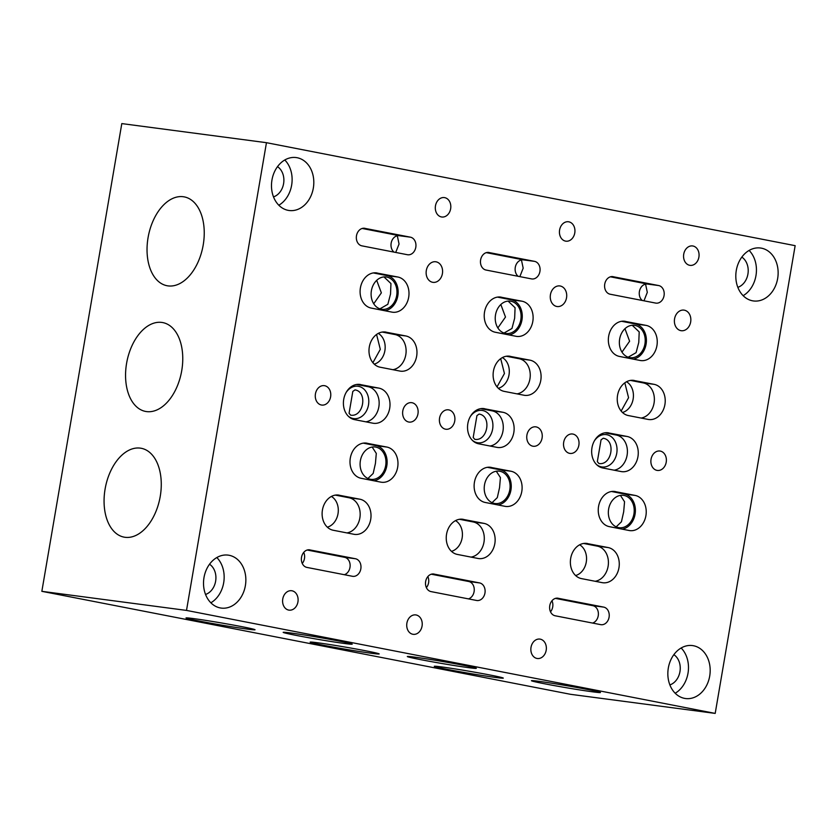 <?xml version="1.0" encoding="UTF-8"?>
<svg xmlns="http://www.w3.org/2000/svg" width="837" height="837" viewBox="0 0 837 837"><rect width="100%" height="100%" fill="white"/><g stroke="black" fill="none" stroke-linecap="round" stroke-linejoin="round"><path stroke-width="1.26" d="M538.819 681.318A35.008 1.036 -170.3 0 0 531.432 680.701A35.008 1.036 -170.3 0 0 554.565 685.649A35.008 1.036 -170.3 0 0 593.067 691.885A35.008 1.036 -170.3 0 0 600.453 692.502A35.008 1.036 -170.3 0 0 577.31 687.554A35.008 1.036 -170.3 0 0 538.819 681.318M441.664 666.932A35.008 1.036 -170.3 0 0 434.277 666.325A35.008 1.036 -170.3 0 0 457.41 671.274A35.008 1.036 -170.3 0 0 495.912 677.499A35.008 1.036 -170.3 0 0 503.299 678.116A35.008 1.036 -170.3 0 0 480.156 673.168A35.008 1.036 -170.3 0 0 441.664 666.932M414.692 657.139A35.008 1.036 -170.3 0 0 407.305 656.522A35.008 1.036 -170.3 0 0 430.438 661.471A35.008 1.036 -170.3 0 0 468.94 667.706A35.008 1.036 -170.3 0 0 476.326 668.324A35.008 1.036 -170.3 0 0 453.183 663.364A35.008 1.036 -170.3 0 0 414.692 657.139M317.537 642.753A35.008 1.036 -170.3 0 0 310.15 642.146A35.008 1.036 -170.3 0 0 333.283 647.095A35.008 1.036 -170.3 0 0 371.785 653.32A35.008 1.036 -170.3 0 0 379.171 653.938A35.008 1.036 -170.3 0 0 356.028 648.989A35.008 1.036 -170.3 0 0 317.537 642.753M621.985 352.115L629.612 341.224L624.957 328.69M598.915 463.52L597.325 461.658L601.06 439.802L603.236 438.243C616.189 440.168 611.826 465.728 598.915 463.52M497.858 327.937L505.485 317.045L500.829 304.511M474.788 439.341L473.198 437.479L476.933 415.623L479.109 414.064C492.062 415.989 487.699 441.538 474.788 439.341M692.963 246.005A9.793 7.721 97.5 0 0 692.597 245.942A9.793 7.721 97.5 0 0 683.693 254.406A9.793 7.721 97.5 0 0 689.667 265.298A9.793 7.721 97.5 0 0 690.033 265.36A9.793 7.721 97.5 0 0 698.937 256.896A9.793 7.721 97.5 0 0 692.963 246.005M540.252 639.154A9.793 7.721 97.5 0 0 539.886 639.091A9.793 7.721 97.5 0 0 530.982 647.556A9.793 7.721 97.5 0 0 536.956 658.447A9.793 7.721 97.5 0 0 537.323 658.499A9.793 7.721 97.5 0 0 546.226 650.046A9.793 7.721 97.5 0 0 540.252 639.154M572.926 434.068A9.793 7.721 97.5 0 0 572.56 434.005A9.793 7.721 97.5 0 0 563.657 442.47A9.793 7.721 97.5 0 0 569.631 453.361A9.793 7.721 97.5 0 0 569.997 453.424A9.793 7.721 97.5 0 0 578.901 444.96A9.793 7.721 97.5 0 0 572.926 434.068M660.278 451.08A9.793 7.721 97.5 0 0 659.912 451.028A9.793 7.721 97.5 0 0 651.008 459.492A9.793 7.721 97.5 0 0 656.982 470.384A9.793 7.721 97.5 0 0 657.348 470.436A9.793 7.721 97.5 0 0 666.252 461.972A9.793 7.721 97.5 0 0 660.278 451.08M568.836 221.826A9.793 7.721 97.5 0 0 568.469 221.763A9.793 7.721 97.5 0 0 559.566 230.227A9.793 7.721 97.5 0 0 565.54 241.119A9.793 7.721 97.5 0 0 565.906 241.182A9.793 7.721 97.5 0 0 574.81 232.717A9.793 7.721 97.5 0 0 568.836 221.826M416.125 614.975A9.793 7.721 97.5 0 0 415.759 614.913A9.793 7.721 97.5 0 0 406.855 623.377A9.793 7.721 97.5 0 0 412.829 634.268A9.793 7.721 97.5 0 0 413.196 634.32A9.793 7.721 97.5 0 0 422.099 625.867A9.793 7.721 97.5 0 0 416.125 614.975M448.799 409.889A9.793 7.721 97.5 0 0 448.433 409.827A9.793 7.721 97.5 0 0 439.53 418.291A9.793 7.721 97.5 0 0 445.504 429.182A9.793 7.721 97.5 0 0 445.87 429.245A9.793 7.721 97.5 0 0 454.773 420.781A9.793 7.721 97.5 0 0 448.799 409.889M536.151 426.901A9.793 7.721 97.5 0 0 535.785 426.849A9.793 7.721 97.5 0 0 526.881 435.313A9.793 7.721 97.5 0 0 532.855 446.205A9.793 7.721 97.5 0 0 533.221 446.257A9.793 7.721 97.5 0 0 542.125 437.793A9.793 7.721 97.5 0 0 536.151 426.901M684.363 310.182A10.389 8.192 97.5 0 0 683.975 310.119A10.389 8.192 97.5 0 0 674.528 319.096A10.389 8.192 97.5 0 0 680.868 330.646A10.389 8.192 97.5 0 0 681.255 330.709A10.389 8.192 97.5 0 0 690.703 321.732A10.389 8.192 97.5 0 0 684.363 310.182M560.235 286.003A10.389 8.192 97.5 0 0 559.848 285.94A10.389 8.192 97.5 0 0 550.401 294.917A10.389 8.192 97.5 0 0 556.741 306.468A10.389 8.192 97.5 0 0 557.128 306.53A10.389 8.192 97.5 0 0 566.576 297.553A10.389 8.192 97.5 0 0 560.235 286.003M494.405 503.424A16.321 12.869 -82.5 0 1 484.445 485.272A16.321 12.869 -82.5 0 1 499.281 471.168A16.321 12.869 -82.5 0 1 499.898 471.273A16.321 12.869 -82.5 0 1 509.859 489.425A16.321 12.869 -82.5 0 1 495.012 503.529A16.321 12.869 -82.5 0 1 494.405 503.424M618.533 527.613A16.321 12.869 -82.5 0 1 608.572 509.461A16.321 12.869 -82.5 0 1 623.408 495.347A16.321 12.869 -82.5 0 1 624.025 495.452A16.321 12.869 -82.5 0 1 633.986 513.604A16.321 12.869 -82.5 0 1 619.139 527.708A16.321 12.869 -82.5 0 1 618.533 527.613M486.276 252.638L523.669 259.93A8.904 7.02 97.5 0 0 523.334 259.868A8.904 7.02 97.5 0 0 515.634 265.884A8.904 7.02 97.5 0 0 518.166 276.294M434.047 574.056A8.904 7.02 97.5 0 0 433.712 574.004A8.904 7.02 97.5 0 0 425.614 581.694A8.904 7.02 97.5 0 0 431.045 591.602L476.556 600.464A8.904 7.02 97.5 0 0 476.891 600.516A8.904 7.02 97.5 0 0 484.989 592.826A8.904 7.02 97.5 0 0 479.559 582.918L433.367 573.973M610.403 276.817L647.796 284.109A8.904 7.02 97.5 0 0 647.461 284.046A8.904 7.02 97.5 0 0 639.761 290.062A8.904 7.02 97.5 0 0 642.293 300.473M558.174 598.235A8.904 7.02 97.5 0 0 557.84 598.183A8.904 7.02 97.5 0 0 549.742 605.873A8.904 7.02 97.5 0 0 555.172 615.781L600.684 624.643A8.904 7.02 97.5 0 0 601.018 624.695A8.904 7.02 97.5 0 0 609.116 617.005A8.904 7.02 97.5 0 0 603.686 607.107L557.494 598.152M290.565 632.96A35.008 1.036 -170.3 0 0 283.178 632.343A35.008 1.036 -170.3 0 0 306.311 637.292A35.008 1.036 -170.3 0 0 344.813 643.527A35.008 1.036 -170.3 0 0 352.199 644.145A35.008 1.036 -170.3 0 0 329.056 639.186A35.008 1.036 -170.3 0 0 290.565 632.96M193.41 618.574A35.008 1.036 -170.3 0 0 186.023 617.957A35.008 1.036 -170.3 0 0 209.156 622.916A35.008 1.036 -170.3 0 0 247.658 629.142A35.008 1.036 -170.3 0 0 255.044 629.759A35.008 1.036 -170.3 0 0 231.901 624.81A35.008 1.036 -170.3 0 0 193.41 618.574M373.731 303.758L381.358 292.866L376.702 280.332M350.661 415.162L349.071 413.3L352.806 391.434L354.982 389.885C367.935 391.81 363.572 417.36 350.661 415.162M444.709 197.647A9.793 7.721 97.5 0 0 444.342 197.584A9.793 7.721 97.5 0 0 435.439 206.048A9.793 7.721 97.5 0 0 441.413 216.94A9.793 7.721 97.5 0 0 441.779 217.003A9.793 7.721 97.5 0 0 450.683 208.539A9.793 7.721 97.5 0 0 444.709 197.647M291.998 590.786A9.793 7.721 97.5 0 0 291.632 590.734A9.793 7.721 97.5 0 0 282.728 599.198A9.793 7.721 97.5 0 0 288.702 610.089A9.793 7.721 97.5 0 0 289.068 610.142A9.793 7.721 97.5 0 0 297.972 601.677A9.793 7.721 97.5 0 0 291.998 590.786M324.672 385.711A9.793 7.721 97.5 0 0 324.306 385.648A9.793 7.721 97.5 0 0 315.403 394.112A9.793 7.721 97.5 0 0 321.377 405.003A9.793 7.721 97.5 0 0 321.743 405.066A9.793 7.721 97.5 0 0 330.646 396.602A9.793 7.721 97.5 0 0 324.672 385.711M412.024 402.723A9.793 7.721 97.5 0 0 411.658 402.67A9.793 7.721 97.5 0 0 402.754 411.124A9.793 7.721 97.5 0 0 408.728 422.015A9.793 7.721 97.5 0 0 409.094 422.078A9.793 7.721 97.5 0 0 417.998 413.614A9.793 7.721 97.5 0 0 412.024 402.723M436.108 261.824A10.389 8.192 97.5 0 0 435.721 261.761A10.389 8.192 97.5 0 0 426.274 270.738A10.389 8.192 97.5 0 0 432.614 282.289A10.389 8.192 97.5 0 0 433.001 282.351A10.389 8.192 97.5 0 0 442.449 273.375A10.389 8.192 97.5 0 0 436.108 261.824M370.278 479.245A16.321 12.869 -82.5 0 1 360.318 461.093A16.321 12.869 -82.5 0 1 375.154 446.989A16.321 12.869 -82.5 0 1 375.771 447.094A16.321 12.869 -82.5 0 1 385.731 465.246A16.321 12.869 -82.5 0 1 370.885 479.35A16.321 12.869 -82.5 0 1 370.278 479.245M362.149 228.459L399.542 235.752A8.904 7.02 97.5 0 0 399.207 235.689A8.904 7.02 97.5 0 0 391.507 241.705A8.904 7.02 97.5 0 0 394.039 252.115M309.92 549.878A8.904 7.02 97.5 0 0 309.585 549.825A8.904 7.02 97.5 0 0 301.487 557.515A8.904 7.02 97.5 0 0 306.917 567.413L352.429 576.285A8.904 7.02 97.5 0 0 352.764 576.337A8.904 7.02 97.5 0 0 360.862 568.647A8.904 7.02 97.5 0 0 355.432 558.739L309.24 549.794M229.181 555.297A26.7 21.061 97.5 0 0 228.177 555.13A26.7 21.061 97.5 0 0 203.893 578.21A26.7 21.061 97.5 0 0 220.194 607.913A26.7 21.061 97.5 0 0 221.198 608.081A26.7 21.061 97.5 0 0 245.482 585A26.7 21.061 97.5 0 0 229.181 555.297M693.507 645.745A26.7 21.061 97.5 0 0 692.513 645.578A26.7 21.061 97.5 0 0 668.219 668.658A26.7 21.061 97.5 0 0 684.52 698.361A26.7 21.061 97.5 0 0 685.524 698.529A26.7 21.061 97.5 0 0 709.807 675.449A26.7 21.061 97.5 0 0 693.507 645.745M761.471 248.17A26.7 21.061 97.5 0 0 760.467 248.014A26.7 21.061 97.5 0 0 736.183 271.094A26.7 21.061 97.5 0 0 752.473 300.797A26.7 21.061 97.5 0 0 753.478 300.954A26.7 21.061 97.5 0 0 777.761 277.874A26.7 21.061 97.5 0 0 761.471 248.17M297.145 157.722A26.7 21.061 97.5 0 0 296.141 157.565A26.7 21.061 97.5 0 0 271.858 180.646A26.7 21.061 97.5 0 0 288.148 210.349A26.7 21.061 97.5 0 0 289.152 210.505A26.7 21.061 97.5 0 0 313.436 187.425A26.7 21.061 97.5 0 0 297.145 157.722M140.292 448.13A45.25 27.778 -79 0 0 105.242 488.233A45.25 27.778 -79 0 0 124.012 537.124A45.25 27.778 -79 0 0 125.048 537.291A45.25 27.778 -79 0 0 160.097 497.188A45.25 27.778 -79 0 0 141.317 448.297A45.25 27.778 -79 0 0 140.292 448.13M161.771 322.423A45.25 27.778 -79 0 0 126.732 362.526A45.25 27.778 -79 0 0 145.502 411.417A45.25 27.778 -79 0 0 146.538 411.584A45.25 27.778 -79 0 0 181.587 371.482A45.25 27.778 -79 0 0 162.807 322.59A45.25 27.778 -79 0 0 161.771 322.423M183.261 196.726A45.25 27.778 -79 0 0 148.212 236.829A45.25 27.778 -79 0 0 166.992 285.72A45.25 27.778 -79 0 0 168.017 285.888A45.25 27.778 -79 0 0 203.067 245.785A45.25 27.778 -79 0 0 184.297 196.894A45.25 27.778 -79 0 0 183.261 196.726M381.285 309.219A16.321 12.869 -82.5 0 1 371.335 291.067A16.321 12.869 -82.5 0 1 386.171 276.963A16.321 12.869 -82.5 0 1 386.788 277.057A16.321 12.869 -82.5 0 1 396.738 295.21A16.321 12.869 -82.5 0 1 381.902 309.313A16.321 12.869 -82.5 0 1 381.285 309.219M346.131 392.48A16.321 12.869 -82.5 0 1 357.985 386.255A16.321 12.869 -82.5 0 1 358.602 386.359A16.321 12.869 -82.5 0 1 368.562 404.512A16.321 12.869 -82.5 0 1 353.716 418.615A16.321 12.869 -82.5 0 1 353.109 418.51A16.321 12.869 -82.5 0 1 348.234 416.156M505.412 333.398A16.321 12.869 -82.5 0 1 495.462 315.246A16.321 12.869 -82.5 0 1 510.298 301.142A16.321 12.869 -82.5 0 1 510.915 301.236A16.321 12.869 -82.5 0 1 520.865 319.389A16.321 12.869 -82.5 0 1 506.029 333.492A16.321 12.869 -82.5 0 1 505.412 333.398M594.385 440.837A16.321 12.869 -82.5 0 1 606.239 434.612A16.321 12.869 -82.5 0 1 606.856 434.717A16.321 12.869 -82.5 0 1 616.817 452.869A16.321 12.869 -82.5 0 1 601.97 466.973A16.321 12.869 -82.5 0 1 601.364 466.868A16.321 12.869 -82.5 0 1 596.488 464.514M629.539 357.577A16.321 12.869 -82.5 0 1 619.589 339.424A16.321 12.869 -82.5 0 1 634.425 325.321A16.321 12.869 -82.5 0 1 635.042 325.415A16.321 12.869 -82.5 0 1 644.992 343.568A16.321 12.869 -82.5 0 1 630.156 357.671A16.321 12.869 -82.5 0 1 629.539 357.577M470.258 416.659A16.321 12.869 -82.5 0 1 482.112 410.433A16.321 12.869 -82.5 0 1 482.729 410.538A16.321 12.869 -82.5 0 1 492.69 428.69A16.321 12.869 -82.5 0 1 477.843 442.794A16.321 12.869 -82.5 0 1 477.236 442.689A16.321 12.869 -82.5 0 1 472.361 440.335M715.196 713.406L570.541 694.312L41.85 591.33L121.804 123.594L266.459 142.688L795.15 245.67L715.196 713.406L186.505 610.414L266.459 142.688M455.527 520.624A16.321 12.869 -82.5 0 1 462.254 537.145A16.321 12.869 -82.5 0 1 451.467 551.353M579.654 544.803A16.321 12.869 -82.5 0 1 586.381 561.324A16.321 12.869 -82.5 0 1 575.594 575.532M632.228 325.269L639.206 331.923L638.777 342.406L636.099 352.649L628.179 357.211M508.101 301.09L515.079 307.744L514.65 318.227L511.972 328.47L504.052 333.032M331.4 496.446A16.321 12.869 -82.5 0 1 338.127 512.966A16.321 12.869 -82.5 0 1 327.34 527.174M383.974 276.911L390.952 283.555L390.523 294.049L387.845 304.291L379.925 308.853M41.85 591.33L186.505 610.414M463.342 519.348A17.807 14.041 97.5 0 0 462.673 519.243A17.807 14.041 97.5 0 0 446.487 534.634A17.807 14.041 97.5 0 0 457.347 554.429L478.042 558.467A17.807 14.041 97.5 0 0 478.712 558.572A17.807 14.041 97.5 0 0 494.897 543.182A17.807 14.041 97.5 0 0 484.037 523.387L462.003 519.17M489.007 252.492A8.904 7.02 97.5 0 0 488.672 252.439A8.904 7.02 97.5 0 0 480.584 260.129A8.904 7.02 97.5 0 0 486.015 270.037L531.526 278.899A8.904 7.02 97.5 0 0 531.861 278.951A8.904 7.02 97.5 0 0 539.959 271.261A8.904 7.02 97.5 0 0 534.519 261.353L488.337 252.408M491.225 467.391A17.807 14.041 97.5 0 0 490.566 467.287A17.807 14.041 97.5 0 0 474.37 482.667A17.807 14.041 97.5 0 0 485.23 502.472L505.004 506.322A17.807 14.041 97.5 0 0 505.674 506.427A17.807 14.041 97.5 0 0 521.859 491.047A17.807 14.041 97.5 0 0 510.999 471.241L489.886 467.213M484.633 408.718A17.807 14.041 97.5 0 0 483.964 408.602A17.807 14.041 97.5 0 0 467.778 423.993A17.807 14.041 97.5 0 0 478.638 443.798L497.021 447.376A17.807 14.041 97.5 0 0 497.691 447.481A17.807 14.041 97.5 0 0 513.887 432.101A17.807 14.041 97.5 0 0 503.027 412.296L483.294 408.54M510.214 356.3A17.807 14.041 97.5 0 0 509.545 356.196A17.807 14.041 97.5 0 0 493.359 371.586A17.807 14.041 97.5 0 0 504.219 391.381L523.993 395.231A17.807 14.041 97.5 0 0 524.663 395.346A17.807 14.041 97.5 0 0 540.848 379.956A17.807 14.041 97.5 0 0 529.988 360.161L508.875 356.133M615.352 491.57A17.807 14.041 97.5 0 0 614.693 491.465A17.807 14.041 97.5 0 0 598.497 506.845A17.807 14.041 97.5 0 0 609.357 526.651L629.131 530.501A17.807 14.041 97.5 0 0 629.801 530.616A17.807 14.041 97.5 0 0 645.986 515.226A17.807 14.041 97.5 0 0 635.126 495.42L614.013 491.392M587.469 543.527A17.807 14.041 97.5 0 0 586.8 543.422A17.807 14.041 97.5 0 0 570.614 558.813A17.807 14.041 97.5 0 0 581.474 578.608L602.169 582.646A17.807 14.041 97.5 0 0 602.839 582.751A17.807 14.041 97.5 0 0 619.024 567.36A17.807 14.041 97.5 0 0 608.164 547.565L586.13 543.359M613.134 276.67A8.904 7.02 97.5 0 0 612.799 276.618A8.904 7.02 97.5 0 0 604.712 284.308A8.904 7.02 97.5 0 0 610.142 294.216L655.653 303.078A8.904 7.02 97.5 0 0 655.988 303.13A8.904 7.02 97.5 0 0 664.086 295.44A8.904 7.02 97.5 0 0 658.646 285.543L612.464 276.587M608.761 432.896A17.807 14.041 97.5 0 0 608.091 432.781A17.807 14.041 97.5 0 0 591.905 448.172A17.807 14.041 97.5 0 0 602.766 467.977L621.148 471.555A17.807 14.041 97.5 0 0 621.818 471.66A17.807 14.041 97.5 0 0 638.014 456.28A17.807 14.041 97.5 0 0 627.154 436.475L607.421 432.719M634.341 380.49A17.807 14.041 97.5 0 0 633.672 380.375A17.807 14.041 97.5 0 0 617.486 395.765A17.807 14.041 97.5 0 0 628.346 415.56L648.12 419.421A17.807 14.041 97.5 0 0 648.79 419.525A17.807 14.041 97.5 0 0 664.976 404.135A17.807 14.041 97.5 0 0 654.115 384.34L633.002 380.312M625.448 321.356A17.807 14.041 97.5 0 0 624.779 321.251A17.807 14.041 97.5 0 0 608.593 336.641A17.807 14.041 97.5 0 0 619.453 356.436L640.138 360.465A17.807 14.041 97.5 0 0 640.807 360.58A17.807 14.041 97.5 0 0 657.003 345.189A17.807 14.041 97.5 0 0 646.143 325.394L624.109 321.178M501.321 297.177A17.807 14.041 97.5 0 0 500.652 297.072A17.807 14.041 97.5 0 0 484.466 312.463A17.807 14.041 97.5 0 0 495.326 332.258L516.01 336.286A17.807 14.041 97.5 0 0 516.68 336.401A17.807 14.041 97.5 0 0 532.876 321.01A17.807 14.041 97.5 0 0 522.016 301.205L499.982 296.999M339.215 495.169A17.807 14.041 97.5 0 0 338.546 495.065A17.807 14.041 97.5 0 0 322.36 510.455A17.807 14.041 97.5 0 0 333.22 530.25L353.915 534.278A17.807 14.041 97.5 0 0 354.585 534.393A17.807 14.041 97.5 0 0 370.77 519.003A17.807 14.041 97.5 0 0 359.91 499.208L337.876 494.991M364.88 228.313A8.904 7.02 97.5 0 0 364.545 228.26A8.904 7.02 97.5 0 0 356.457 235.95A8.904 7.02 97.5 0 0 361.887 245.848L407.399 254.72A8.904 7.02 97.5 0 0 407.734 254.772A8.904 7.02 97.5 0 0 415.832 247.082A8.904 7.02 97.5 0 0 410.392 237.174L364.21 228.229M367.098 443.212A17.807 14.041 97.5 0 0 366.439 443.108A17.807 14.041 97.5 0 0 350.243 458.488A17.807 14.041 97.5 0 0 361.103 478.293L380.877 482.143A17.807 14.041 97.5 0 0 381.546 482.248A17.807 14.041 97.5 0 0 397.732 466.868A17.807 14.041 97.5 0 0 386.872 447.063L365.759 443.035M360.506 384.539A17.807 14.041 97.5 0 0 359.837 384.424A17.807 14.041 97.5 0 0 343.651 399.814A17.807 14.041 97.5 0 0 354.511 419.619L372.894 423.198A17.807 14.041 97.5 0 0 373.564 423.302A17.807 14.041 97.5 0 0 389.76 407.922A17.807 14.041 97.5 0 0 378.899 388.117L359.167 384.361M386.087 332.122A17.807 14.041 97.5 0 0 385.418 332.017A17.807 14.041 97.5 0 0 369.232 347.407A17.807 14.041 97.5 0 0 380.092 367.202L399.866 371.053A17.807 14.041 97.5 0 0 400.536 371.168A17.807 14.041 97.5 0 0 416.721 355.777A17.807 14.041 97.5 0 0 405.861 335.972L384.748 331.944M377.194 272.998A17.807 14.041 97.5 0 0 376.524 272.893A17.807 14.041 97.5 0 0 360.339 288.273A17.807 14.041 97.5 0 0 371.199 308.079L391.883 312.107A17.807 14.041 97.5 0 0 392.553 312.222A17.807 14.041 97.5 0 0 408.749 296.832A17.807 14.041 97.5 0 0 397.889 277.026L375.855 272.82M273.511 196.883A16.321 12.869 97.5 0 0 283.712 182.853A16.321 12.869 97.5 0 0 277.497 166.657M278.815 205.222A26.7 21.061 97.5 0 0 284.779 159.982M737.836 287.332A16.321 12.869 97.5 0 0 748.037 273.301A16.321 12.869 97.5 0 0 741.823 257.105M743.141 295.67A26.7 21.061 97.5 0 0 749.105 250.43M669.872 684.907A16.321 12.869 97.5 0 0 680.073 670.876A16.321 12.869 97.5 0 0 673.869 654.68M675.177 693.245A26.7 21.061 97.5 0 0 681.151 648.005M205.546 594.458A16.321 12.869 97.5 0 0 215.747 580.428A16.321 12.869 97.5 0 0 209.532 564.232M210.851 602.797A26.7 21.061 97.5 0 0 216.825 557.557M384.894 310.747A17.807 14.041 97.5 0 0 398.109 293.389A17.807 14.041 97.5 0 0 387.039 275.603L373.333 272.935M373.888 480.783A17.807 14.041 97.5 0 0 387.092 463.426A17.807 14.041 97.5 0 0 376.022 445.629L363.248 443.139M392.877 369.692A17.807 14.041 97.5 0 0 406.081 352.346A17.807 14.041 97.5 0 0 395.012 334.549L382.227 332.059M378.272 333.398A16.321 12.869 -82.5 0 1 384.999 349.918A16.321 12.869 -82.5 0 1 374.212 364.126M365.905 421.838A17.807 14.041 97.5 0 0 379.119 404.48A17.807 14.041 97.5 0 0 368.05 386.684L356.646 384.465M346.926 532.918A17.807 14.041 97.5 0 0 360.13 515.571A17.807 14.041 97.5 0 0 349.06 497.774L335.355 495.106M302.262 563.458A8.904 7.02 97.5 0 0 303.726 552.399M344.321 574.705A8.904 7.02 97.5 0 0 350.138 565.697A8.904 7.02 97.5 0 0 344.582 557.316L307.179 550.024M397.313 235.772L399.05 244.006L395.723 252.45M372.162 447.042L376.294 453.403L375.426 463.447L373.176 473.439L367.935 478.492M376.566 334.476L380.312 349.343L372.894 362.714M509.022 334.926A17.807 14.041 97.5 0 0 522.236 317.579A17.807 14.041 97.5 0 0 511.166 299.782L497.46 297.114M622.142 529.141A17.807 14.041 97.5 0 0 635.346 511.784A17.807 14.041 97.5 0 0 624.276 493.987L611.502 491.497M498.015 504.962A17.807 14.041 97.5 0 0 511.219 487.605A17.807 14.041 97.5 0 0 500.149 469.808L487.375 467.318M641.132 418.05A17.807 14.041 97.5 0 0 654.335 400.703A17.807 14.041 97.5 0 0 643.266 382.907L630.481 380.416M626.526 381.756A16.321 12.869 -82.5 0 1 633.253 398.276A16.321 12.869 -82.5 0 1 622.466 412.484M517.004 393.871A17.807 14.041 97.5 0 0 530.208 376.524A17.807 14.041 97.5 0 0 519.139 358.728L506.354 356.238M502.399 357.577A16.321 12.869 -82.5 0 1 509.126 374.097A16.321 12.869 -82.5 0 1 498.339 388.305M614.159 470.195A17.807 14.041 97.5 0 0 627.373 452.838A17.807 14.041 97.5 0 0 616.304 435.041L604.9 432.823M633.149 359.104A17.807 14.041 97.5 0 0 646.363 341.758A17.807 14.041 97.5 0 0 635.293 323.961L621.588 321.293M595.18 581.276A17.807 14.041 97.5 0 0 608.384 563.929A17.807 14.041 97.5 0 0 597.315 546.132L583.609 543.464M490.032 446.016A17.807 14.041 97.5 0 0 503.246 428.659A17.807 14.041 97.5 0 0 492.177 410.862L480.773 408.644M471.053 557.097A17.807 14.041 97.5 0 0 484.257 539.75A17.807 14.041 97.5 0 0 473.187 521.953L459.482 519.285M550.516 611.816A8.904 7.02 97.5 0 0 551.981 600.767M592.575 623.063A8.904 7.02 97.5 0 0 598.392 614.055A8.904 7.02 97.5 0 0 592.837 605.674L555.433 598.382M645.568 284.13L647.304 292.364L643.977 300.807M426.389 587.637A8.904 7.02 97.5 0 0 427.853 576.578M468.448 598.884A8.904 7.02 97.5 0 0 474.265 589.876A8.904 7.02 97.5 0 0 468.71 581.495L431.306 574.203M521.441 259.951L523.177 268.185L519.85 276.628M620.416 495.399L624.548 501.761L623.68 511.805L621.431 521.796L616.189 526.85M496.289 471.221L500.421 477.582L499.553 487.626L497.304 497.617L492.062 502.671M624.821 382.833L628.566 397.701L621.159 411.072M500.693 358.654L504.439 373.522L497.021 386.893M387.039 275.603L397.889 277.026M376.022 445.629L386.872 447.063M395.012 334.549L405.861 335.972M368.05 386.684L378.899 388.117M349.06 497.774L359.91 499.208M344.582 557.316L355.432 558.739M399.542 235.752L410.392 237.174M511.166 299.782L522.016 301.205M624.276 493.987L635.126 495.42M500.149 469.808L510.999 471.241M643.266 382.907L654.115 384.34M519.139 358.728L529.988 360.161M616.304 435.041L627.154 436.475M635.293 323.961L646.143 325.394M597.315 546.132L608.164 547.565M492.177 410.862L503.027 412.296M473.187 521.953L484.037 523.387M592.837 605.674L603.686 607.107M647.796 284.109L658.646 285.543M468.71 581.495L479.559 582.918M523.669 259.93L534.519 261.353"/></g></svg>
